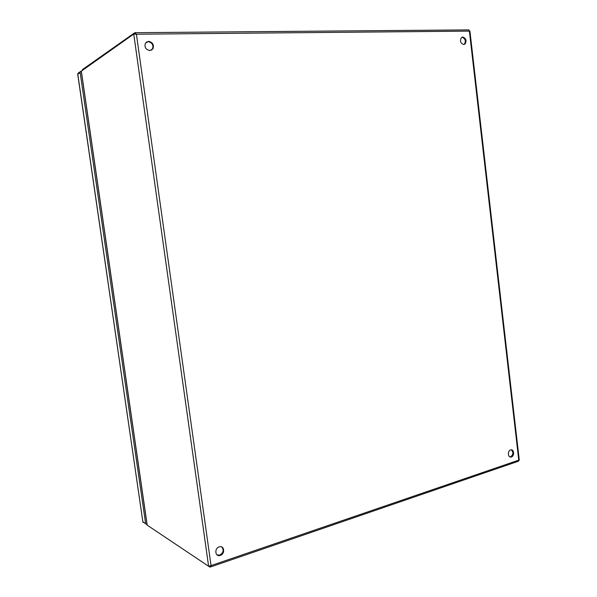 <?xml version="1.0" encoding="UTF-8"?>
<svg xmlns="http://www.w3.org/2000/svg" width="597" height="597" viewBox="0 0 597 597"><rect width="100%" height="100%" fill="white"/><g stroke="black" fill="none" stroke-linecap="round" stroke-linejoin="round"><path stroke-width="0.9" d="M510.584 449.951L510.778 449.892C514.069 448.951 514.681 456.033 511.398 456.959L511.166 457.026C507.89 457.936 507.308 450.854 510.584 449.951M509.92 456.899L510.666 456.787C513.375 454.571 513.592 452.25 511.301 449.839M462.832 37.051C466.078 38.38 466.824 40.686 465.078 43.977L463.697 44.529C460.466 43.23 459.705 40.924 461.429 37.618L462.832 37.051M463.981 44.499L464.376 44.223C466.115 40.932 465.369 38.626 462.13 37.305L461.817 37.335M219.151 546.889L219.786 546.733C224.532 545.762 225.062 554.046 220.345 555.411L219.606 555.583C214.898 556.456 214.465 548.21 219.151 546.889M217.129 554.949L219.808 555.076C223.427 552.785 224.076 550.098 221.763 547.001M148.571 41.35C152.675 42.29 154.153 44.753 152.996 48.738L149.854 50.566C145.772 49.663 144.287 47.215 145.384 43.223L148.571 41.35M151.526 50.148L152.519 49.036C153.675 45.059 152.205 42.596 148.101 41.656L146.347 42.111M134.818 34.036L135.295 34.029L134.818 32.693L136.407 34.216L133.743 34.044L81.267 71.215L147.153 524.793M133.743 34.044L208.614 566.269L211.047 565.59L210.032 567.135L208.696 566.284M210.651 566.919L518.286 461.272L519.271 460.033L469.906 30.954L469.391 31.119L468.548 29.895M469.391 30.962L469.906 30.954M134.818 32.693L82.565 69.483L82.453 70.065M208.614 566.269L147.116 525.099M209.801 566.12L209.943 567.105M82.401 69.7L82.356 70.14M145.631 523.606L80.155 72.588L77.804 74.229L142.862 521.763L147.056 524.681M146.907 523.644L81.401 72.103M81.356 70.976L80.311 71.655L80.155 72.588M518.771 460.145L211.047 565.59L136.407 34.216L469.391 31.119L518.771 460.145M82.632 69.939L82.565 69.483M147.228 525.315L81.326 71.028M145.69 523.853L142.773 521.651L143.123 522.397M142.817 521.487L77.737 74.319L77.961 73.312L78.908 72.647M77.826 74.401L77.961 73.312L80.311 71.655M464.376 44.223L465.078 43.977M152.519 49.036L152.996 48.738M510.435 456.847L511.166 457.026M219.069 555.247L219.606 555.583M468.921 29.895L135.34 32.686"/></g></svg>
